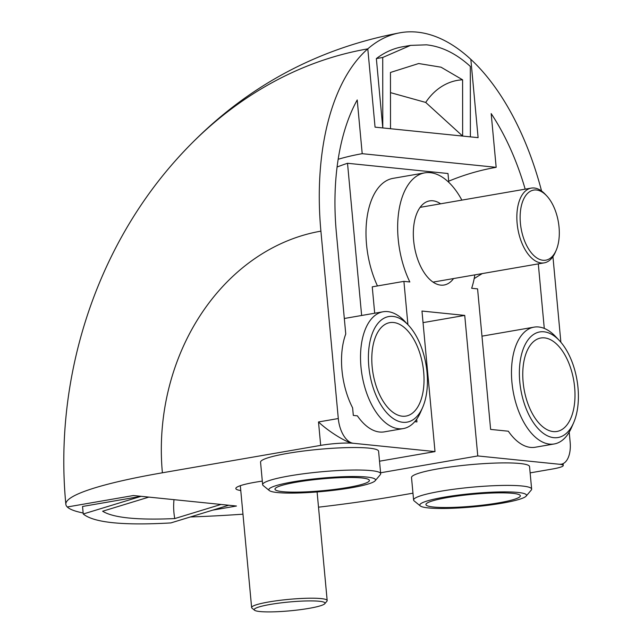 <?xml version="1.0" encoding="UTF-8"?>
<svg xmlns="http://www.w3.org/2000/svg" width="644" height="644" viewBox="0 0 644 644"><rect width="100%" height="100%" fill="white"/><g stroke="black" fill="none" stroke-linecap="round" stroke-linejoin="round"><path stroke-width="0.97" d="M402.83 422.287A53.581 28.489 80.2 0 0 422.657 407.402A53.581 28.489 80.2 0 0 408.417 325.204A53.581 28.489 80.2 0 0 393.009 316.413A53.581 28.489 80.2 0 0 368.803 366.388A53.581 28.489 80.2 0 0 402.83 422.287M422.657 407.402L420.532 412.265A59.272 31.516 -99.8 0 1 403.281 428.582A59.272 31.516 -99.8 0 1 398.604 428.735A59.272 31.516 -99.8 0 1 361.453 371.226A59.272 31.516 -99.8 0 1 383.051 311.777A59.272 31.516 -99.8 0 1 387.736 311.616A59.272 31.516 -99.8 0 1 404.786 321.34L408.417 325.204M553.792 437.67A53.581 28.489 80.2 0 0 573.619 422.778A53.581 28.489 80.2 0 0 559.386 340.579A53.581 28.489 80.2 0 0 543.971 331.797A53.581 28.489 80.2 0 0 519.772 381.763A53.581 28.489 80.2 0 0 553.792 437.67M573.619 422.778L571.494 427.64A59.272 31.516 -99.8 0 1 554.243 443.958A59.272 31.516 -99.8 0 1 549.565 444.11A59.272 31.516 -99.8 0 1 512.415 386.601A59.272 31.516 -99.8 0 1 534.013 327.152A59.272 31.516 -99.8 0 1 538.698 326.991A59.272 31.516 -99.8 0 1 555.748 336.715L559.386 340.579M444.038 497.216A53.581 6.682 174.7 0 0 420.291 505.934A53.581 6.682 174.7 0 0 502.256 503.149A53.581 6.682 174.7 0 0 526.156 496.113A53.581 6.682 174.7 0 0 501.217 491.911A53.581 6.682 174.7 0 0 444.038 497.216M420.291 505.934L414.156 500.919A59.272 7.39 -5.3 0 1 413.601 500.042A59.272 7.39 -5.3 0 1 440.424 491.283A59.272 7.39 -5.3 0 1 500.46 485.479A59.272 7.39 -5.3 0 1 531.638 489.086A59.272 7.39 -5.3 0 1 531.26 490.06L526.156 496.113M293.068 481.841A53.581 6.682 174.7 0 0 269.329 490.551A53.581 6.682 174.7 0 0 351.294 487.774A53.581 6.682 174.7 0 0 375.186 480.73A53.581 6.682 174.7 0 0 350.256 476.536A53.581 6.682 174.7 0 0 293.068 481.841M269.329 490.551L263.195 485.544A59.272 7.39 -5.3 0 1 262.639 484.658A59.272 7.39 -5.3 0 1 289.454 475.908A59.272 7.39 -5.3 0 1 349.491 470.096A59.272 7.39 -5.3 0 1 380.676 473.71A59.272 7.39 -5.3 0 1 380.298 474.676L375.186 480.73M474.829 274.875A71.13 37.819 -99.8 0 1 471.658 288.271L477.582 288.874L490.623 429.411L508.333 431.214A59.272 31.516 80.2 0 0 530.567 447.403A59.272 31.516 80.2 0 0 535.253 447.242L554.243 443.958M525.182 189.159A184.933 98.323 80.2 0 0 491.179 113.602L496.17 167.327L362.21 153.683L357.219 99.957A184.933 98.323 80.2 0 0 336.361 232.726L345.756 333.986A59.272 31.516 80.2 0 0 352.614 407.853L353.315 415.42L357.372 415.839A59.272 31.516 80.2 0 0 379.606 432.019A59.272 31.516 80.2 0 0 384.291 431.866L403.281 428.582M498.907 502.811A47.415 5.917 174.7 0 0 520.36 495.808A47.415 5.917 174.7 0 0 495.413 492.918A47.415 5.917 174.7 0 0 447.387 497.562A47.415 5.917 174.7 0 0 425.934 504.566A47.415 5.917 174.7 0 0 450.881 507.456A47.415 5.917 174.7 0 0 498.907 502.811M347.945 487.436A47.415 5.917 174.7 0 0 369.398 480.424A47.415 5.917 174.7 0 0 344.451 477.534A47.415 5.917 174.7 0 0 296.417 482.187A47.415 5.917 174.7 0 0 274.964 489.19A47.415 5.917 174.7 0 0 299.911 492.08A47.415 5.917 174.7 0 0 347.945 487.436M544.534 337.883A47.415 25.213 80.2 0 0 540.791 338.011A47.415 25.213 80.2 0 0 523.508 385.571A47.415 25.213 80.2 0 0 553.228 431.577A47.415 25.213 80.2 0 0 556.971 431.456A47.415 25.213 80.2 0 0 574.247 383.888A47.415 25.213 80.2 0 0 544.534 337.883M393.573 322.507A47.415 25.213 80.2 0 0 389.821 322.628A47.415 25.213 80.2 0 0 372.546 370.195A47.415 25.213 80.2 0 0 402.259 416.201A47.415 25.213 80.2 0 0 406.01 416.072A47.415 25.213 80.2 0 0 423.285 368.513A47.415 25.213 80.2 0 0 393.573 322.507M374.695 313.217L372.248 286.846L403.909 281.364L409.834 281.967A71.13 37.819 -99.8 0 1 398.193 239.021A71.13 37.819 -99.8 0 1 424.694 172.874A71.13 37.819 -99.8 0 1 461.885 200.123M377.456 285.944A71.13 37.819 -99.8 0 1 366.533 244.503A71.13 37.819 -99.8 0 1 393.041 178.356L424.694 172.874M380.676 473.71L378.592 451.227A59.272 7.39 174.7 0 0 347.406 447.612A59.272 7.39 174.7 0 0 287.369 453.416A59.272 7.39 174.7 0 0 260.554 462.175L262.639 484.658M531.638 489.086L529.553 466.602A59.272 7.39 174.7 0 0 498.367 462.988A59.272 7.39 174.7 0 0 438.339 468.8A59.272 7.39 174.7 0 0 411.516 477.55L413.601 500.042M240.776 490.535A42.673 5.321 -5.3 0 1 235.825 488.546A42.673 5.321 -5.3 0 1 255.137 482.243A42.673 5.321 -5.3 0 1 262.309 481.116M453.553 278.562A42.673 22.693 -99.8 0 1 444.119 285.01A42.673 22.693 -99.8 0 1 413.649 240.598A42.673 22.693 -99.8 0 1 429.556 200.904A42.673 22.693 -99.8 0 1 440.601 203.802M83.157 512.994A213.381 26.605 174.7 0 1 67.282 506.981L133.405 495.534L67.282 506.981A213.381 26.605 -5.3 0 1 65.849 504.316C53.983 381.111 93.952 252.657 174.87 161.33C236.09 92.317 311.269 49.443 400.423 32.707A213.381 113.449 -99.8 0 0 367.796 48.864A404.529 338.881 -84.2 0 0 174.87 161.33A404.529 338.881 -84.2 0 1 367.796 48.864L375.058 127.15L367.796 48.864A213.381 113.449 80.2 0 0 320.905 231.148L338.293 418.536A23.707 12.606 80.2 0 0 353.347 443.273L435.006 451.589L421.973 311.052L464.735 315.407L477.776 455.944L559.435 464.26A23.707 12.606 80.2 0 0 561.31 464.203A23.707 12.606 80.2 0 0 570.149 442.154L569.216 432.14M560.876 342.254L552.938 256.65M541.564 191.01A213.381 113.449 80.2 0 0 470.836 59.361L478.106 137.647L470.836 59.361A213.381 113.449 -99.8 0 0 400.423 32.707M375.058 127.15L478.106 137.647L470.378 136.858L470.305 66.396C456.346 53.645 441.736 46.457 426.497 44.83L410.566 45.386L382.721 57.477L376.354 58.58L382.786 127.939L375.058 127.15M403.909 281.364L407.926 324.681M416.692 419.196L416.942 421.909L414.744 421.683M544.285 328.416L538.295 263.887M561.19 464.219L559.435 464.26A23.707 2.954 -5.3 0 1 563.259 465.499A23.707 2.954 -5.3 0 1 552.536 469.001L530.141 472.881M412.965 493.175L394.249 496.411A213.381 26.605 -5.3 0 1 318.514 507.174M337.078 167.013A296.836 248.665 95.8 0 1 347.519 163.278L447.991 173.51L448.812 182.357M65.849 504.316A213.381 26.605 -5.3 0 1 162.393 472.793L320.68 445.382A23.707 2.954 -5.3 0 1 353.347 443.273C347.953 443.515 328.794 431.794 318.506 421.957L320.68 445.382M477.776 455.944L380.588 472.776M435.006 451.589L379.517 461.201M133.405 495.534L236.453 506.023L212.665 510.145L236.453 506.023L141.133 496.315L83.245 514.001L82.545 506.466L141.133 496.315L133.405 495.534M242.965 514.186A213.381 26.605 -5.3 0 1 190.358 516.963M423.044 322.628L464.735 315.407M347.519 163.278L361.638 315.479M362.21 153.683A296.836 248.665 -84.2 0 0 338.164 159.269M496.17 167.327A296.836 248.665 -84.2 0 0 448.699 181.189M520.4 223.17A35.565 18.909 80.2 0 0 535.728 257.149A35.565 18.909 80.2 0 0 556.142 250.387A35.565 18.909 80.2 0 0 559.04 227.107A35.565 18.909 80.2 0 0 546.692 195.832A35.565 18.909 80.2 0 0 527.291 193.667A35.565 18.909 80.2 0 0 520.4 223.17M556.142 250.387L555.257 252.416A37.932 20.165 -99.8 0 1 544.212 262.857A37.932 20.165 -99.8 0 1 517.132 223.379A37.932 20.165 -99.8 0 1 531.268 188.104A37.932 20.165 -99.8 0 1 545.178 194.222L546.692 195.832M410.566 45.386L402.854 46.722A199.157 105.882 80.2 0 0 376.354 58.58M83.245 514.001C93.823 522.662 123.02 525.641 170.837 522.928L228.725 505.242M382.721 57.477L382.786 127.939L470.378 136.858M390.481 92.631L425.716 102.436L462.642 136.069L462.593 79.808L441.035 67.193L418.672 63.531L390.457 72.458L390.514 128.728M148.869 497.104L102.638 511.231C113.215 517.792 137.261 520.239 174.766 518.573L220.997 504.453M174.001 499.664A56.39 47.245 -84.2 0 0 174.766 518.573M425.716 102.436A56.39 47.245 95.8 0 1 462.593 79.808M270.295 604.434A35.565 4.436 174.7 0 0 254.541 610.222A35.565 4.436 174.7 0 0 308.943 608.371A35.565 4.436 174.7 0 0 324.801 603.702A35.565 4.436 174.7 0 0 308.251 600.916A35.565 4.436 174.7 0 0 270.295 604.434M254.541 610.222L251.981 608.129A37.932 4.733 -5.3 0 1 251.627 607.566A37.932 4.733 -5.3 0 1 268.789 601.963A37.932 4.733 -5.3 0 1 307.212 598.252A37.932 4.733 -5.3 0 1 327.176 600.562A37.932 4.733 -5.3 0 1 326.927 601.182L324.801 603.702M320.905 231.148A213.381 178.75 -84.2 0 0 162.393 472.793M338.293 418.536L318.506 421.957M482.3 273.579A213.381 178.75 -84.2 0 0 474.169 278.651M344.323 318.482L383.051 311.777M481.97 336.16L534.013 327.152M563.089 463.632L563.259 465.499M544.212 262.857L433.066 282.104M531.268 188.104L420.121 207.352M251.627 607.566L240.325 485.681M327.176 600.562L317.098 491.952"/></g></svg>
